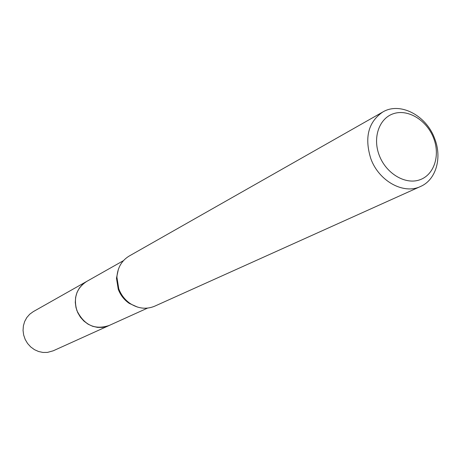 <?xml version="1.0" encoding="UTF-8"?>
<svg xmlns="http://www.w3.org/2000/svg" width="461" height="461" viewBox="0 0 461 461"><rect width="100%" height="100%" fill="white"/><g stroke="black" fill="none" stroke-linecap="round" stroke-linejoin="round"><path stroke-width="0.69" d="M109.488 325.333L108.813 325.65C94.684 330.07 84.046 325.051 76.901 310.576C73.27 297.973 76.457 288.309 86.449 281.573L123.427 260.667M109.292 325.42C95.012 330.226 84.213 325.282 76.889 310.576C73.23 297.72 76.566 287.964 86.899 281.319M137.476 307.072L129.264 303.39C124.176 299.892 120.505 295.184 118.252 289.266L116.472 278.196L118.344 269.391M420.553 186.475L154.66 306.196C146.512 309.579 138.392 308.714 130.307 303.615C124.977 299.95 121.134 295.017 118.771 288.817L116.904 277.217C117.555 267.68 121.652 260.621 129.195 256.034L382.751 112.023C399.906 101.61 426.2 115.302 434.579 138.398C442.37 157.662 436.123 179.836 420.553 186.475C403.738 194.744 378.988 181.242 370.875 158.832C364.265 137.689 368.224 122.084 382.751 112.023M433.594 138.052C440.474 155.495 434.118 175.071 419.619 179.871C405.225 184.936 386.116 173.52 379.299 155.449C372.263 137.447 379.368 117.757 394.017 113.515C408.567 109.009 426.926 120.54 433.594 138.052M86.432 281.567L82.531 284.408L79.338 288.102L76.999 292.481L75.627 297.345L75.287 302.485L76.002 307.654L77.736 312.627L80.41 317.174L83.908 321.075L88.063 324.169L92.678 326.307L97.559 327.396L102.469 327.391L108.813 325.65L53.211 350.804L47.443 352.411L42.994 352.452L38.591 351.518L34.425 349.645L30.691 346.92L27.562 343.462L25.182 339.429L23.655 335.009L23.05 330.399L23.396 325.806L24.681 321.45L26.83 317.52L29.752 314.189L33.313 311.613L87.089 281.21M108.819 325.633L147.52 308.115M129.264 303.39L130.307 303.615M116.472 278.196L116.904 277.217"/></g></svg>
